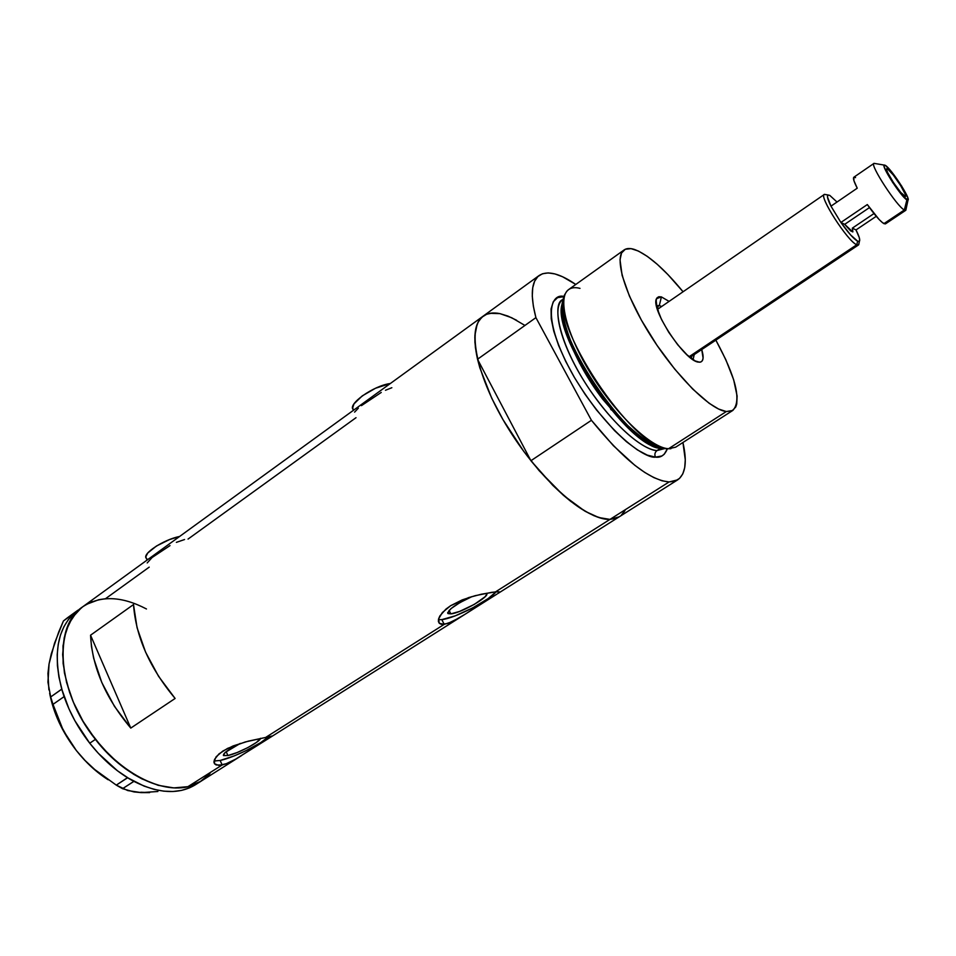 <?xml version="1.0" encoding="UTF-8"?>
<svg xmlns="http://www.w3.org/2000/svg" width="956" height="956" viewBox="0 0 956 956"><rect width="100%" height="100%" fill="white"/><g stroke="black" fill="none" stroke-linecap="round" stroke-linejoin="round"><path stroke-width="1.43" d="M179.62 536.459C163.488 539.602 141.548 554.11 146.34 558.352L145.826 556.786L147.738 553.01L156.497 545.995L169.487 539.578L179.62 536.459M353.768 410.052L352.609 408.164L353.935 403.946L362.252 395.892L375.493 388.255L390.335 383.511C373.438 385.638 346.849 404.591 353.361 409.694L353.601 410.172M450.862 613.883L449.105 610.358L450.862 613.883L447.623 612.844L451.005 608.602L459.967 602.567L472.156 596.52C455.821 604.108 447.767 609.797 447.982 613.585L450.862 613.883C461.425 613.047 491.324 595.767 486.437 593.282L486.795 594.142L485.098 596.735L474.355 604.371L459.525 611.446L450.862 613.883M227.898 755.539L226.154 751.643L227.898 755.539L223.405 755.515L225.15 752.468L240.315 743.41C228.496 749.289 222.879 753.34 223.465 755.575L227.898 755.539C238.044 753.567 260.51 741.701 260.534 738.295L256.531 742.37L247.747 747.652L237.028 752.575L227.898 755.539M214.419 761.024L220.143 760.462C233.503 757.75 261.741 743.864 268.779 736.562L260.618 742.657L245.453 750.95L234.34 755.849L220.143 760.462L222.162 764.979L220.143 760.462L214.013 760.952M272.125 736.036L235.809 759.052L226.249 763.725L218.733 765.398L214.526 763.76L214.455 759.506L218.948 753.914L227.636 748.357L245.238 741.964L272.054 736.024M439.031 619.715L441.827 619.619C454.602 618.448 489.125 600.738 496.056 591.812L488.11 598.599L472.587 607.944L455.307 615.807L441.827 619.619L444.193 624.376L441.827 619.619L438.41 619.631M459.573 617.696L447.874 623.479L441.29 624.328L439.33 623.336L438.386 621.508L438.553 618.986L439.868 615.927L445.974 609.08L450.646 605.698L462.262 599.866L475.132 595.696L491.766 592.338L498.1 591.704L499.379 592.397M464.879 614.373L452.2 621.711L444.193 624.376L266.186 737.1L444.193 624.376L439.282 623.3L438.553 618.986L442.353 612.545L450.646 605.698L468.691 597.56L481.322 594.226L495.531 591.872L609.976 519.395C586.482 520.59 540.546 480.713 508.52 428.885C476.303 377.118 466.373 327.418 483.186 316.125C487.524 313.054 493.129 312.23 499.988 313.64L511.735 317.75L524.784 325.351M497.12 593.999L462.19 616.082M200.127 781.757L187.914 786.668L222.162 764.979L187.914 786.668L200.987 781.231C175.569 798.702 127.483 781.231 95.409 739.382C57.013 691.774 52.604 626.156 82.706 606.797C57.42 624.447 55.866 674.685 82.359 720.107C108.59 765.648 156.461 794.639 187.914 786.668L173.777 787.911L158.242 785.318L141.942 778.901L133.721 774.312L117.576 762.553L102.435 747.783L89.004 730.647L83.124 721.41L73.361 702.17L69.597 692.383L64.446 672.988L62.642 654.585L64.172 637.915L68.892 623.671L76.504 612.33L82.766 606.749M90.545 635.202L133.505 604.562C135.848 636.732 149.71 668.029 175.115 698.466L130.781 728.09C105.638 698.25 92.218 667.288 90.545 635.202L133.505 604.562L137.067 627.698L145.587 652.159L158.565 676.31L175.115 698.466L130.781 728.09L90.545 635.202L130.781 728.09L114.445 706.329L101.79 682.488L93.664 658.242L91.465 646.471L90.545 635.202M188.045 539.076L356.014 417.688M86.638 604.276L98.791 599.699L105.471 598.743L149.208 567.135M271.851 736.431L235.809 759.052L226.249 763.725L222.162 764.979L216.164 764.967L214.526 763.76L213.929 761.884L216.128 756.782L222.844 751.046L233.156 745.919L248.285 741.151L272.173 736.06M473.053 608.996L467.592 612.617M492.519 596.687L488.385 599.137M618.675 517.136L609.976 519.395L619.237 516.802L609.976 519.395L495.531 591.872L499.379 591.872M624.686 511.03L622.021 514.543M539.1 275.531L483.186 316.125C474.511 322.662 472.634 337.038 477.534 359.253L535.91 317.631L591.429 420.293L613.382 445.675L634.784 465.273L644.702 472.407L653.832 477.594L662.006 480.784L669.092 481.955C649.16 480.091 623.276 459.537 591.429 420.293L530.915 460.72C562.558 498.948 588.908 518.499 609.976 519.395L669.092 481.955L674.972 481.143L679.561 478.394L682.823 473.841L684.723 467.592L685.273 459.8L682.931 442.485C687.292 461.76 685.56 474.2 677.708 479.84L669.092 481.955L609.976 519.395L598.838 517.555L585.634 511.532L570.875 501.47L563.096 495.017L539.208 470.746L523.733 451.34L502.964 419.612L491.695 398.126L479.852 367.857L477.414 358.739L474.929 342.523L474.881 335.58L477.116 324.335L479.338 320.105L483.222 316.101M485.827 314.584L490.01 313.293L499.988 313.64L492.878 312.982L486.759 314.189L481.788 317.273L478.072 322.22L475.718 329.007L474.821 337.54L475.419 347.673L477.534 359.253L530.915 460.72L552.831 485.385L563.801 495.626L584.594 510.934L594.011 515.738L602.519 518.57L609.976 519.395L616.262 518.26L619.321 516.742M209.997 773.5L205.373 778.029M358.345 408.164L354.592 412.144M381.241 392.45L361.44 405.643M391.852 387.718L385.471 390.263M170.013 545.601L152.124 557.491L147.2 562.941M184.556 539.531L176.37 542.363M148.025 559.391L147.427 559.152M82.658 606.833L74.018 613.37C57.157 629.574 53.058 654.824 61.746 689.109L68.963 708.838L74.891 720.74L89.733 743.206L95.409 739.382L89.733 743.206L98.396 753.376L117.421 770.751L129.681 779.009L127.471 777.67L116.285 785.127L94.787 769.556L85.096 760.522L76.337 750.52L68.713 739.633L62.403 728.257L52.998 704.357L64.076 696.649L63.275 694.128L64.16 696.757C69.955 713.236 78.476 728.723 89.733 743.206C101.085 757.582 113.668 769.066 127.471 777.67L144.069 786.095L154.059 789.357L163.739 791.174L172.952 791.508L181.568 790.397L189.455 787.875L195.454 784.733M483.115 316.173L82.706 606.797C100.392 595.277 121.639 595.994 146.459 608.972M78.022 610.215L67.326 617.887L77.914 610.203L68.474 619.404L63.933 626.646L60.491 635.011L58.232 644.404L57.193 654.669L57.432 665.651L58.949 677.195L62.522 691.726L61.746 689.109L50.68 696.96L47.931 682.13L49.055 663.93L54.564 643.137L63.419 620.97L74.042 613.274L63.419 620.97L67.326 617.887L63.419 620.97L58.675 632.107L51.301 653.796L49.055 663.93L48.123 680.17M157.895 791.496L141.225 792.62L133.959 791.915L122.535 788.688L133.912 781.375C158.349 793.647 178.844 794.783 195.394 784.768L200.951 781.255M140.771 792.237L149.626 792.608L141.225 792.62L127.757 790.564L116.285 785.127L94.787 769.556L85.096 760.522L76.337 750.52C85.873 762.589 96.484 772.34 108.148 779.773L93.353 768.624L84.522 760.056L76.337 750.52L68.713 739.633L62.403 728.257M49.652 693.279C53.536 713.391 62.427 732.463 76.337 750.52L62.51 729.285L57.145 718.016L50.035 695.287M48.899 689.885L47.931 673.502L49.055 663.93L51.289 654.991M52.998 704.357L50.68 696.96L61.722 689.216L64.076 696.649L52.998 704.357L50.68 696.96M48.075 673.741L49.055 663.93M81.332 607.837L72.393 617.552L66.167 630.386L63 645.909L63.12 663.524L66.585 682.524L73.325 702.086L83.076 721.326L95.409 739.382L109.761 755.443L125.487 768.791L141.87 778.865L158.17 785.306L173.705 787.911L187.854 786.68L200.067 781.793L209.962 773.547M105.542 598.731L98.85 599.687M92.541 601.527L86.685 604.24M116.285 785.127L127.554 777.79L133.804 781.387L122.535 788.688L116.285 785.127M693.052 359.683L694.235 354.557L693.052 359.683M661.66 306.506L659.329 305.562L661.397 296.898L669.081 301.391L661.397 296.898L659.329 305.562L661.66 306.506M701.74 349.549C704.118 357.604 703.413 361.822 699.625 362.228L695.155 360.926L687.089 354.903L677.792 344.853L668.77 332.33L661.456 319.364L657.023 308.023L656.127 300.088L657.047 297.782L658.827 296.719L661.397 296.898L656.521 298.654C650.152 308.501 684.735 361.057 698.322 362.109L700.76 362.025L702.361 360.687L703.09 358.165L701.74 349.549M611.936 408.224L610.561 409.144L611.936 408.224M691.547 358.631L691.523 356.373L691.547 358.631M658.971 308.358L656.88 307.497L658.971 308.358M656.82 307.294L659.329 305.562L656.82 307.294M666.786 448.531L668.519 448.746C633.816 451.351 546.235 318.981 565.522 293.361C568.223 288.258 573.05 286.597 579.993 288.365M563.92 298.75C547.083 325.59 630.673 450.646 663.906 448.197C657.788 449.177 645.909 441.768 628.235 425.97C609.283 408.284 582.754 371.083 570.887 341.388C562.642 319.663 560.312 305.454 563.92 298.75M563.347 299.204L562.726 299.646C551.504 307.091 560.252 342.941 583.996 380.966C607.622 419.003 640.52 449.798 657.059 450.539C654.86 452.296 654.334 454.494 655.469 457.135L661.827 455.988L664.229 454.267L667.443 448.627C664.85 455.092 660.859 457.924 655.469 457.135C654.334 454.494 654.86 452.296 657.059 450.539L665.029 448.328M624.041 249.982L568.712 289.513C557.097 297.208 566.526 334.959 591.692 375.146C616.728 415.37 651.347 447.934 668.519 448.746L726.309 411.546C710.236 409.837 676.012 375.971 650.331 335.138C624.531 294.305 613.609 256.805 624.065 249.958C626.61 248.202 630.112 248.034 634.557 249.492C647.929 254.559 664.097 268.648 683.062 291.759L667.885 274.539L657.274 264.322L647.355 256.399L638.488 251.081L631.032 248.644L625.284 249.265L621.543 252.993L620.014 259.805L622.105 275.328L629.43 296.085L641.464 320.236L657.071 345.415L674.745 369.135L692.694 389.056L709.173 403.301L718.589 409.025L726.309 411.546L668.519 448.746L675.617 447.193L732.822 410.423L726.309 411.546L732.081 410.841L735.738 407.029L736.741 404.03L737.112 396.047L733.67 379.795L725.855 359.743L715.853 340.133C736.036 377.405 741.701 400.827 732.846 410.411M563.885 298.822L562.726 299.646C552.066 302.789 557.814 343.013 590.306 390.622C622.284 436.366 648.335 450.897 657.059 450.539L661.193 447.874C628.976 450.24 547.979 330.167 562.893 302.192C556.464 312.947 572.513 359.886 602.579 399.058C632.561 434.179 652.1 450.443 661.193 447.874L657.059 450.539L664.623 448.591M535.91 317.631C530.186 295.512 531.261 281.47 539.16 275.495C547.298 270.285 559.511 273.273 575.787 284.458L562.582 276.762L554.934 273.93L548.182 272.914L542.446 273.774L537.893 276.547L534.619 281.231L532.719 287.78L532.277 296.121L533.34 306.123L535.91 317.631L591.429 420.293L530.915 460.72L477.534 359.253L535.91 317.631M655.469 457.135L647.236 455.104L637.413 449.906L626.371 441.648L614.565 430.642L596.508 409.957L585.036 394.242L574.604 377.787L565.677 361.32L558.639 345.57L553.775 331.218L551.23 318.838L551.074 308.908L553.249 301.773L557.599 297.627L564.351 296.575C550.811 292.381 540.164 316.818 573.815 376.425C609.247 435.47 646.148 459 655.469 457.135M621.292 515.236L625.009 510.432M516.599 320.26L507.947 316.101L499.988 313.64M670.873 448.734L668.519 448.746M656.461 305.705L659.329 305.562L656.461 305.705M657.716 310.306L658.326 310.437M906.073 209.113L905.774 210.296L904.328 209.997L906.897 199.888C901.353 197.127 880.846 165.579 884.264 165.089L885.435 165.424L884.527 165.041L884.073 166.272L885.459 170.025L892.725 182.536L902.01 195.096L907.758 200.198L907.603 197.175L901.651 186.061L892.522 172.988L885.435 165.424C891.159 168.626 910.925 198.991 908.009 200.115L906.897 199.888L904.328 209.997C896.919 206.508 869.518 164.408 873.975 163.392L875.182 163.548L874.023 163.356C869.243 163.942 896.848 206.472 904.328 209.997L883.918 223.644L904.328 209.997L905.822 210.26L908.009 200.115M859.026 243.23L858.512 244.939L856.755 244.76L689.109 356.696L856.755 244.76C847.936 241.641 818.623 196.171 824.299 194.474L826.08 194.642L824.538 194.367C817.774 194.677 847.673 241.521 856.755 244.76L857.652 241.211L858.691 241.521L859.707 240.53L859.253 237.53L855.99 229.942L852.346 228.137L873.987 213.558L852.346 228.137L852.883 231.878L850.577 230.862L844.686 224.337L840.886 222.461L867.319 204.56C874.644 214.945 880.177 221.302 883.918 223.644L885.435 223.883L905.774 210.296M887.646 168.973C892.187 171.494 907.997 195.801 905.523 196.494L900.779 192.491L893.43 182.548L887.682 172.654L886.582 169.666L887.646 168.973L893.263 174.96L900.516 185.345L905.236 194.164L905.679 196.267L904.663 196.291C900.277 194.08 884.157 169.32 886.702 168.734L887.646 168.973L886.582 169.702L886.571 168.913L887.646 168.973M830.979 206.161L840.886 222.461L830.979 206.161C827.633 199.422 826.665 195.705 828.087 195L829.748 195.371L827.896 195.084L827.466 196.924L830.979 206.161L857.245 188.189L830.979 206.161M855.572 177.613L853.828 177.254C852.824 178.174 853.971 181.819 857.245 188.189L853.911 180.66L853.816 177.254L873.975 163.392M859.432 241.223L857.652 241.211L856.755 244.76L858.703 244.76L859.432 241.223C860.28 239.896 859.133 236.132 855.99 229.942L876.258 216.319L855.99 229.942L852.346 228.137L852.776 231.938L844.686 224.337L869.458 207.595L844.686 224.337L840.886 222.461L850.553 234.889L857.652 241.211C853.768 239 848.175 232.75 840.886 222.461L867.319 204.56L879.09 219.474L882.603 222.772L885.447 223.883M837.014 202.039L829.748 195.371L837.014 202.039M885.543 223.812L885.806 223.083M147.105 560.061L146.34 558.352M200.987 781.231L241.605 755.551M271.731 736.502L462.859 615.664M497.921 593.497L619.153 516.849M438.386 621.472L439.282 623.3M213.989 762.458L214.622 763.892M447.623 612.856L447.982 613.585M696.267 361.452L699.625 362.228M611.231 409.945L612.605 409.025L611.231 409.945M619.237 516.802L677.625 479.888M579.479 363.113L580.842 362.181L579.479 363.113M656.007 302.06L656.521 298.654M874.023 163.356L884.264 165.089M824.538 194.367L828.087 195M657.429 309.421L824.299 194.474M689.969 357.413L858.512 244.939"/></g></svg>
